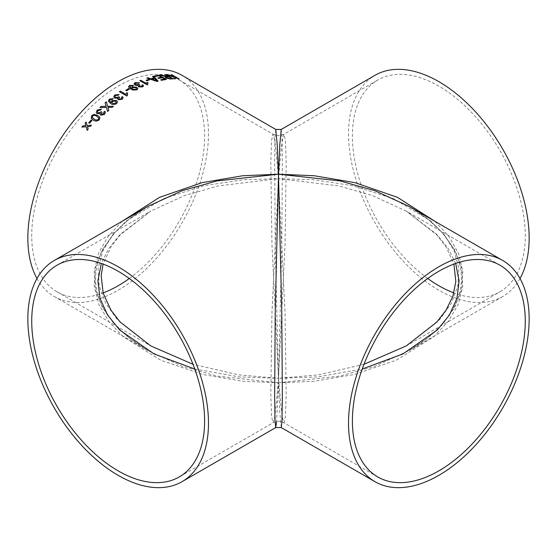 <?xml version="1.0" encoding="UTF-8"?>
<svg xmlns="http://www.w3.org/2000/svg" width="557" height="557" viewBox="0 0 557 557"><rect width="100%" height="100%" fill="white"/><g stroke="black" fill="none" stroke-linecap="round" stroke-linejoin="round"><path stroke-width="0.42" stroke-dasharray="2.79 2.09" d="M520.015 278.5A127.727 73.747 60 0 1 502.699 296.547A127.727 73.747 60 0 1 374.972 222.807A127.727 73.747 60 0 1 374.972 75.32M435.031 221.387L448.977 236.53L458.502 253.393L462.804 271.329L461.509 289.549L454.735 307.248L443.066 323.673L427.435 338.252L408.97 350.659L374.757 366.304L340.007 376.079L278.5 382.791L281.765 245.073L282.35 160.144L281.967 136.458L281.243 129.433M427.72 278.5A122.241 70.579 60 0 1 357.009 170.867A122.241 70.579 60 0 1 377.716 80.069A122.241 70.579 60 0 1 438.832 86.119A122.241 70.579 60 0 1 518.692 193.843A122.241 70.579 60 0 1 499.956 291.798A122.241 70.579 60 0 1 453.906 292.919M281.243 427.567L279.795 412.333L278.5 382.791L313.946 381.28L354.252 374.513L396.319 360.191L433.854 336.651L448.197 321.5L458.105 304.575L462.728 286.514L461.662 268.119L454.992 250.225L443.316 233.62L427.595 218.873L408.97 206.341C422.185 213.853 433.478 222.877 442.836 233.425L452.562 247.002C457.596 255.712 460.493 264.798 461.252 274.281C462.052 286.611 459.198 298.448 452.688 309.783L442.328 324.153C433.054 334.451 421.934 343.286 408.97 350.659L502.699 296.547M275.757 129.433L275.033 136.458L274.65 160.144L275.235 245.073L278.5 382.791L216.993 376.079L182.243 366.304L148.03 350.659L129.565 338.252L113.934 323.673L102.265 307.248L95.491 289.549L94.196 271.329L98.498 253.393L108.023 236.53L121.969 221.387M36.985 278.5A127.727 73.747 120 0 0 54.301 296.547A127.727 73.747 120 0 0 182.028 222.807A127.727 73.747 120 0 0 182.028 75.32M129.28 278.5A122.241 70.579 120 0 0 199.991 170.867A122.241 70.579 120 0 0 179.284 80.069A122.241 70.579 120 0 0 118.168 86.119A122.241 70.579 120 0 0 38.308 193.843A122.241 70.579 120 0 0 57.044 291.798A122.241 70.579 120 0 0 103.094 292.919M54.301 296.547L148.03 350.659C134.815 343.147 123.522 334.123 114.164 323.575L104.438 309.998C99.404 301.288 96.507 292.202 95.748 282.719C94.948 270.389 97.802 258.552 104.312 247.217L114.672 232.847C123.946 222.549 135.066 213.714 148.03 206.341L129.405 218.873L113.684 233.62L102.008 250.225L95.338 268.119L94.272 286.514L98.895 304.575L108.803 321.5L123.146 336.651L160.681 360.191L202.748 374.513L243.054 381.28L278.5 382.791L276.606 421.517M364.006 364.299L318.381 374.861L278.5 378.307L285.031 244.537L286.201 162.909L285.428 140.475L283.986 134.181L282.545 138.944L281.083 149.638L278.5 178.693L313.201 179.688L352.658 185.648L393.848 198.828L430.589 220.878L444.632 235.193L454.331 251.27L458.857 268.495L457.812 286.117L451.281 303.321L439.856 319.37L406.227 345.911L499.956 291.798M455.675 263.447L448.12 248.387L436.869 234.42L406.227 211.089L372.73 195.681L338.712 185.892L278.5 178.693L285.031 312.463L286.201 394.091L285.428 416.525L283.986 422.819L282.545 418.056L281.083 407.362L278.5 378.307L317.574 376.915L362.245 369.013M57.044 291.798L150.773 345.911L117.144 319.37L105.719 303.321L99.188 286.117L98.143 268.495L102.669 251.27L112.368 235.193L126.411 220.878L163.152 198.828L204.342 185.648L243.799 179.688L278.5 178.693L275.917 149.638L274.455 138.944L273.014 134.181L271.572 140.475L270.799 162.909L271.969 244.537L278.5 378.307L238.619 374.861L192.994 364.299M194.755 369.013L239.426 376.915L278.5 378.307L275.917 407.362L274.455 418.056L273.014 422.819L271.572 416.525L270.799 394.091L271.969 312.463L278.5 178.693L218.288 185.892L184.27 195.681L150.773 211.089L120.131 234.42L108.88 248.387L101.325 263.447M179.257 78.983L179.236 79.045A127.664 73.705 -60 0 0 178.331 78.976L174.933 77.019M174.076 78.822L174.056 78.885A127.664 73.705 -60 0 1 175.33 78.878M174.056 78.885L173.721 77.131L166.515 74.631A127.664 73.705 -60 0 1 166.703 74.624M173.638 76.769L173.506 76.198L170.957 74.722A127.664 73.705 -60 0 1 171.096 74.735M90.422 126.404L90.443 126.439A127.664 73.705 -60 0 1 91.445 125.255M90.443 126.439L87.484 126.676L88.18 129.113M87.198 130.324L87.226 130.359A127.664 73.705 -60 0 1 88.208 129.147M86.175 126.78L81.921 127.149A127.664 73.705 -60 0 1 81.949 127.114M86.14 122.06A127.664 73.705 -60 0 1 86.147 122.046L87.164 125.583M92.037 120.465L92.051 120.5A127.664 73.705 -60 0 0 89.593 123.306L88.737 122.812A127.664 73.705 -60 0 1 88.751 122.798M99.23 119.866L99.25 119.901C97.162 121.433 95.198 121.496 93.353 120.089L91.181 118.133M99.898 117.471L99.25 119.901M98.805 118.154L96.821 116.364C95.567 115.292 94.168 115.195 92.636 116.086L92.323 117.562M100.559 110.077L97.948 110.634L97.44 112.173M101.924 112.27L101.646 114.352M104.187 112.639L103.811 112.103M105.398 112.173L104.632 114.38L100.789 115.264L100.19 114.575M100.274 113.468L97.162 113.725L96.298 112.793M101.339 109.193L100.573 110.119M112.131 107.369L112.138 107.41A127.664 73.705 -60 0 1 113.356 106.359M112.138 107.41L107.961 107.355M108.197 108.176L108.824 110.335M107.619 111.504L107.619 111.504A127.664 73.705 -60 0 1 108.838 110.377M106.498 107.619L99.891 107.592A127.664 73.705 -60 0 1 99.94 107.543M106.143 106.394L105.106 102.808M112.34 99.452L110.098 99.745L109.541 100.88M117.52 101.764L116.629 103.63C114.484 104.876 112.5 104.862 110.69 103.581L108.364 101.235M113.141 98.7L112.347 99.501M116.19 102.042L115.424 101.151L112.542 101.43L111.985 102.592M118.223 95.247L115.536 95.532L114.916 96.612M119.525 97.252L118.725 98.478M121.872 97.907L121.475 97.259M123.132 97.684L122.227 99.299L118.279 99.773L117.645 98.944M117.812 98.171L114.631 98.164L113.684 96.918M119.031 94.558L118.23 95.303M127.581 93.242L127.198 94.864M126.801 96.006L126.808 96.062A127.664 73.705 -60 0 1 127.414 95.651M126.808 96.062L119.435 91.801A127.664 73.705 -60 0 1 119.477 91.78M129.342 89.141L129.342 89.19A127.664 73.705 -60 0 0 126.606 90.854L125.757 90.359A127.664 73.705 -60 0 1 125.798 90.331M132.65 85.994L130.373 86.008L129.788 86.739M131.536 88.493L131.452 88.076M137.851 88.667L136.911 89.872C134.724 90.673 132.719 90.457 130.909 89.217L128.576 86.788M133.45 85.479L132.65 86.05M136.507 88.688L135.727 87.721L132.824 87.644L132.225 88.382M138.589 83.258L135.887 83.195L135.26 83.849M139.87 85.019L139.069 85.82M142.23 85.903L141.847 85.249M143.504 85.945L142.578 86.976L138.609 86.913L138.157 85.576L134.954 85.207L134.007 83.87M139.375 82.812L138.582 83.313M147.932 82.777L147.549 83.689M147.159 84.88L147.152 84.936A127.664 73.705 -60 0 1 147.758 84.692M147.152 84.936L139.786 80.681A127.664 73.705 -60 0 1 139.849 80.654M149.603 79.86L149.589 79.923A127.664 73.705 -60 0 0 146.909 80.835L146.059 80.347A127.664 73.705 -60 0 1 146.122 80.319M158.146 81.134L158.132 81.19A127.664 73.705 -60 0 0 156.997 81.503L146.783 78.105A127.664 73.705 -60 0 1 146.881 78.071M153.976 78.001L152.514 76.497A127.664 73.705 -60 0 1 152.569 76.483M152.096 79.233A127.664 73.705 -60 0 1 154.526 78.572L154.54 78.509M156.712 80.856L154.526 78.572M166.439 79.435L166.425 79.498A127.664 73.705 -60 0 0 161.509 80.375L160.66 79.888A127.664 73.705 -60 0 1 160.75 79.867M164.6 79.15L162.345 77.778M158.675 78.46L158.661 78.516A127.664 73.705 -60 0 1 162.331 77.841M158.661 78.516L157.812 78.029A127.664 73.705 -60 0 1 157.903 78.008M161.481 77.346L158.947 75.815M154.825 76.594L154.811 76.65A127.664 73.705 -60 0 1 158.926 75.877M154.811 76.65L153.962 76.163A127.664 73.705 -60 0 1 154.045 76.142M173.22 78.843L173.199 78.899A127.664 73.705 -60 0 0 170.289 79.066L166.021 78.14L165.171 77.165M165.847 76.81L160.075 75.104A127.664 73.705 -60 0 1 160.221 75.084M168.2 76.594L164.893 74.687A127.664 73.705 -60 0 1 165.004 74.68M171.41 78.446L169.05 77.082A127.664 73.705 -60 0 0 167.246 77.193L166.432 77.416M179.284 80.069L273.014 134.181C276.669 136.131 280.331 136.131 283.986 134.181L377.716 80.069M499.956 265.202L406.227 211.089L436.911 235.026L446.066 246.862L453.906 264.081M377.716 476.931L283.986 422.819C280.331 420.869 276.669 420.869 273.014 422.819L179.284 476.931M57.044 265.202L150.773 211.089L120.235 234.859L111.059 246.667L103.094 264.081"/><path stroke-width="0.84" d="M281.243 129.433L279.795 144.667L278.5 174.209L277.205 144.667L275.757 129.433L281.243 129.433L374.972 75.32A127.727 73.747 60 0 1 438.832 81.642A127.727 73.747 60 0 1 520.015 278.5M502.699 260.453A127.727 73.747 120 0 0 438.832 266.775A127.727 73.747 120 0 0 355.394 379.331A127.727 73.747 120 0 0 374.972 481.68A127.727 73.747 120 0 0 502.699 407.94A127.727 73.747 120 0 0 502.699 260.453L408.97 206.341L374.757 190.696L340.007 180.921L278.5 174.209L314.294 175.754L355.018 182.675L397.447 197.331L435.031 221.387M453.906 292.919A122.241 70.579 60 0 1 427.72 278.5M438.832 271.259A122.241 70.579 120 0 0 358.973 378.976A122.241 70.579 120 0 0 377.716 476.931A122.241 70.579 120 0 0 499.956 406.352A122.241 70.579 120 0 0 499.956 265.202A122.241 70.579 120 0 0 438.832 271.259M121.969 221.387L159.553 197.331L201.982 182.675L242.706 175.754L278.5 174.209L281.765 311.927L282.35 396.856L281.967 420.542L281.243 427.567L275.757 427.567L275.033 420.542L274.65 396.856L275.235 311.927L278.5 174.209L216.993 180.921L182.243 190.696L148.03 206.341L54.301 260.453A127.727 73.747 60 0 1 118.168 266.775A127.727 73.747 60 0 1 201.606 379.331A127.727 73.747 60 0 1 182.028 481.68A127.727 73.747 60 0 1 54.301 407.94A127.727 73.747 60 0 1 54.301 260.453M129.788 86.711L131.536 88.493L132.26 86.941L136.723 87.198L137.851 88.64L136.911 89.816L132.601 89.976L129.398 88.131L128.576 86.739L129.572 85.437L133.499 85.444L132.65 85.994L130.38 85.952L129.788 86.711L131.452 88.048M275.757 129.433L182.028 75.32A127.727 73.747 120 0 0 118.168 81.642A127.727 73.747 120 0 0 36.985 278.5M165.854 74.589L173.22 78.843A127.727 73.747 -60 0 0 170.31 79.003L166.035 78.084L165.178 77.138L165.868 76.755L160.096 75.042A127.727 73.747 -60 0 1 161.203 74.91L167.246 76.588A127.727 73.747 -60 0 1 168.214 76.532L164.907 74.624A127.727 73.747 -60 0 1 165.854 74.589L173.102 78.843M159.072 75.181L166.439 79.435A127.727 73.747 -60 0 0 161.523 80.319L160.674 79.825A127.727 73.747 -60 0 1 164.614 79.087L162.345 77.778A127.727 73.747 -60 0 0 158.675 78.46L157.826 77.966A127.727 73.747 -60 0 1 161.495 77.291L158.947 75.815A127.727 73.747 -60 0 0 154.825 76.594L153.976 76.1A127.727 73.747 -60 0 1 159.072 75.181L166.341 79.449M153.586 76.191L158.146 81.134A127.727 73.747 -60 0 0 157.011 81.44L146.79 78.043A127.727 73.747 -60 0 1 147.87 77.708L150.954 78.774A127.727 73.747 -60 0 1 153.99 77.945L152.527 76.434A127.727 73.747 -60 0 1 153.586 76.191L158.132 81.19M148.754 79.373L149.603 79.86A127.727 73.747 -60 0 0 146.916 80.779L146.066 80.292A127.727 73.747 -60 0 1 148.754 79.373L149.534 79.881M140.726 80.243L146.463 83.613L147.062 82.276L147.932 82.777L147.765 84.636A127.727 73.747 -60 0 0 147.159 84.88L139.793 80.626A127.727 73.747 -60 0 1 140.726 80.243L146.47 83.446M139.431 82.777L138.589 83.258L135.887 83.139L135.26 83.822L135.908 84.685L139.166 84.462L139.918 84.998L139.069 85.792L139.529 86.37L141.701 86.439L142.237 85.875L141.798 85.214L142.836 84.838L143.504 85.945L142.578 86.92L138.616 86.857L138.157 85.52L134.961 85.158L134.007 83.815L135.073 82.631L139.431 82.777M128.493 88.647L129.342 89.141A127.727 73.747 -60 0 0 126.606 90.798L125.757 90.311A127.727 73.747 -60 0 1 128.493 88.647L129.301 89.162M119.435 91.752A127.727 73.747 -60 0 1 120.375 91.118L126.119 94.432L126.724 92.699L127.602 93.2L127.407 95.602A127.727 73.747 -60 0 0 126.801 96.006L119.435 91.752M119.066 94.523L118.223 95.247L115.529 95.484L114.916 96.591L115.564 97.405L118.3 97.176L118.808 96.674L119.56 97.238L118.718 98.457L119.177 99L121.342 98.777L121.865 97.886L121.433 97.224L122.47 96.612L123.132 97.684L122.22 99.25L118.272 99.724L117.638 98.895L117.805 98.123L114.624 98.116L113.677 96.897L114.714 94.969L119.066 94.523M109.541 100.88L111.289 102.62L111.964 100.664L116.392 100.399L117.513 101.736L116.622 103.581C114.47 104.827 112.493 104.813 110.676 103.532L108.357 101.193L109.283 99.167L113.175 98.666L112.34 99.452L110.084 99.696L109.534 100.859L111.219 102.356M107.947 107.313L108.824 110.335A127.727 73.747 -60 0 0 107.605 111.463L106.436 107.417L99.877 107.55A127.727 73.747 -60 0 1 101.075 106.429L106.129 106.345L105.106 102.808A127.727 73.747 -60 0 1 106.338 101.75L107.668 106.331L113.343 106.317A127.727 73.747 -60 0 0 112.131 107.369L107.947 107.313L108.35 108.706M101.36 109.165L100.559 110.077L97.928 110.592L97.433 112.152L98.032 112.799L100.706 112.298L101.179 111.672L101.938 112.249L101.632 114.31L103.741 113.872L103.776 112.075L104.772 111.268L105.391 112.152L104.619 114.338L100.775 115.222L100.19 114.575L100.253 113.426L97.141 113.691L96.277 112.751L97.113 110.063L101.36 109.165M101.646 114.352L101.193 113.851L101.646 114.352L103.755 113.913L103.79 112.117L104.786 111.309L105.398 112.173M104.201 112.667L103.776 112.075M97.677 115.41L99.884 117.443L99.23 119.866C97.148 121.398 95.177 121.461 93.332 120.054L91.167 118.112L91.766 115.557L93.994 114.359L97.677 115.41L99.898 117.471M91.181 119.971L92.037 120.465A127.727 73.747 -60 0 0 89.573 123.271L88.716 122.777A127.727 73.747 -60 0 1 91.181 119.971L92.016 120.479M86.126 122.011L87.143 125.548L91.425 125.221A127.727 73.747 -60 0 0 90.422 126.404L87.463 126.641L88.18 129.113A127.727 73.747 -60 0 0 87.198 130.324L86.154 126.745L81.893 127.121A127.727 73.747 -60 0 1 82.875 125.903L85.834 125.652L85.117 123.194A127.727 73.747 -60 0 1 86.126 122.011M171.883 74.729L179.257 78.983A127.727 73.747 -60 0 0 178.351 78.92L174.954 76.957L175.351 78.816A127.727 73.747 -60 0 0 174.076 78.822L173.742 77.068L166.536 74.568A127.727 73.747 -60 0 1 167.685 74.561L173.659 76.706L173.533 76.135L170.978 74.666A127.727 73.747 -60 0 1 171.883 74.729L179.11 78.969M103.094 292.919A122.241 70.579 120 0 0 129.28 278.5M118.168 271.259A122.241 70.579 60 0 1 198.027 378.976A122.241 70.579 60 0 1 179.284 476.931A122.241 70.579 60 0 1 57.044 406.352A122.241 70.579 60 0 1 57.044 265.202A122.241 70.579 60 0 1 118.168 271.259M276.606 421.517L275.757 427.567L182.028 481.68M453.906 264.081L455.828 281.563L452.862 296.261L445.941 310.333L436.765 322.141L406.227 345.911L364.006 364.299M362.245 369.013L402.885 353.96L437.322 329.988L449.499 314.907L456.97 298.315L459.093 280.902L455.675 263.447M192.994 364.299L150.773 345.911L120.089 321.974L110.934 310.138L103.156 293.149L101.172 275.437L103.094 264.081M101.325 263.447L97.907 280.902L100.03 298.315L107.501 314.907L119.678 329.988L154.115 353.96L194.755 369.013M174.954 76.957L175.33 78.878M166.703 74.624A127.664 73.705 -60 0 1 167.664 74.617L173.659 76.706M171.096 74.735A127.664 73.705 -60 0 1 171.862 74.784M87.143 125.548L91.445 125.255M87.226 130.359L86.154 126.745M81.949 127.114A127.664 73.705 -60 0 1 82.902 125.938L85.855 125.687L85.144 123.229A127.664 73.705 -60 0 1 86.14 122.06M88.751 122.798A127.664 73.705 -60 0 1 91.202 120.013M91.188 118.147L91.78 115.591L94.015 114.394L97.698 115.452M92.323 117.562L94.217 119.149C95.477 120.221 96.876 120.305 98.408 119.4L98.735 117.987L96.807 116.322C95.546 115.25 94.147 115.16 92.615 116.044L92.309 117.541L94.196 119.114C95.463 120.187 96.855 120.27 98.387 119.365L98.805 118.154M97.447 112.194L98.053 112.834L100.72 112.34L101.2 111.713L101.952 112.291M100.197 114.596L100.253 113.426M96.284 112.772L97.127 110.105L101.381 109.207M107.668 106.331L113.356 106.359M108.197 108.176L108.364 108.747M107.619 111.504L106.45 107.459M99.94 107.543A127.664 73.705 -60 0 1 101.089 106.471L106.129 106.345M105.12 102.85A127.664 73.705 -60 0 1 106.352 101.792L107.675 106.38M111.289 102.62L111.978 100.713L116.406 100.448L117.52 101.764M108.357 101.207L109.29 99.216L113.182 98.714M111.985 102.592L112.723 103.449L115.64 103.254L116.19 102.042M115.64 103.254L116.183 102.022L115.417 101.102L112.535 101.388L111.978 102.572L112.709 103.4L115.633 103.205M114.923 96.64L115.571 97.454L118.307 97.224L118.808 96.723L119.567 97.287M118.725 98.478L119.184 99.049L121.349 98.826L121.872 97.935M121.44 97.28L122.47 96.66L123.139 97.712M117.638 98.916L117.805 98.123M113.684 96.918L114.721 95.017L119.073 94.579M120.375 91.118L126.119 94.488L126.731 92.747L127.581 93.242M127.198 94.864L127.393 95.609M119.477 91.78A127.664 73.705 -60 0 1 120.375 91.174M125.798 90.331A127.664 73.705 -60 0 1 128.493 88.702M131.536 88.493L132.26 86.996L136.723 87.254L137.851 88.667M128.576 86.76L129.572 85.493L133.499 85.499M132.225 88.382L132.963 89.315L135.915 89.461L136.507 88.66L135.727 87.665L132.824 87.595L132.225 88.354L132.963 89.266L135.915 89.405L136.507 88.66M135.26 83.822L135.908 84.741L139.159 84.518L139.918 85.054M139.069 85.82L139.522 86.426L141.694 86.495L142.237 85.875M141.798 85.27L142.829 84.894L143.504 85.973M134.007 83.842L135.066 82.687L139.424 82.833M146.463 83.613L147.055 82.332L147.904 82.819M147.549 83.689L147.73 84.643M139.849 80.654A127.664 73.705 -60 0 1 140.719 80.299M146.122 80.319A127.664 73.705 -60 0 1 148.74 79.428M146.881 78.071A127.664 73.705 -60 0 1 147.856 77.764L150.94 78.829A127.664 73.705 -60 0 1 153.976 78.001L153.99 77.945M152.569 76.483A127.664 73.705 -60 0 1 153.572 76.246M152.103 79.178L156.712 80.856L154.54 78.509A127.727 73.747 -60 0 0 152.103 79.178L156.726 80.793M160.75 79.867A127.664 73.705 -60 0 1 164.6 79.15L164.614 79.087M157.903 78.008A127.664 73.705 -60 0 1 161.481 77.346L161.495 77.291M154.045 76.142A127.664 73.705 -60 0 1 159.051 75.237M165.171 77.165L165.868 76.755M160.221 75.084A127.664 73.705 -60 0 1 161.182 74.972L167.225 76.643A127.664 73.705 -60 0 1 168.2 76.594L168.214 76.532M165.004 74.68A127.664 73.705 -60 0 1 165.833 74.645M166.432 77.416L166.961 78.022L169.405 78.579A127.664 73.705 -60 0 1 171.41 78.446L169.07 77.026A127.727 73.747 -60 0 0 167.267 77.138L166.439 77.388L166.982 77.966L169.425 78.516A127.727 73.747 -60 0 1 171.431 78.391M374.972 481.68L281.243 427.567"/></g></svg>
